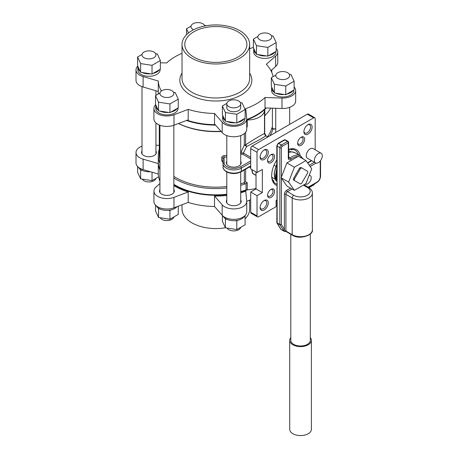 <?xml version="1.0" encoding="UTF-8"?>
<svg xmlns="http://www.w3.org/2000/svg" width="458" height="458" viewBox="0 0 458 458"><rect width="100%" height="100%" fill="white"/><g stroke="black" fill="none" stroke-linecap="round" stroke-linejoin="round"><path stroke-width="0.69" d="M284.51 79.452A6.962 4.019 0 0 0 289.674 75.564A6.962 4.019 0 0 0 280.909 71.683A6.962 4.019 0 0 0 275.745 75.564A6.962 4.019 0 0 0 284.51 79.452M276.426 200.352A6.962 4.019 0 0 0 276.827 200.77M271.52 37.997A6.962 4.019 0 0 0 271.754 36.961A6.962 4.019 0 0 0 265.703 32.976A6.962 4.019 0 0 0 258.066 35.919A6.962 4.019 0 0 0 257.831 36.961A6.962 4.019 0 0 0 263.882 40.945A6.962 4.019 0 0 0 271.52 37.997M204.8 25.997A6.962 4.019 0 0 0 202.842 23.77A6.962 4.019 0 0 0 195.257 22.9A6.962 4.019 0 0 0 190.957 26.616A6.962 4.019 0 0 0 192.995 29.455A6.962 4.019 0 0 0 193.579 29.759M147.167 50.993A6.962 4.019 0 0 0 142.003 54.874A6.962 4.019 0 0 0 150.768 58.761A6.962 4.019 0 0 0 155.932 54.874A6.962 4.019 0 0 0 147.167 50.993M142.318 179.118A6.962 4.019 0 0 0 150.768 181.815A6.962 4.019 0 0 0 155.886 178.385M160.163 92.442A6.962 4.019 0 0 0 159.922 93.484A6.962 4.019 0 0 0 165.979 97.468A6.962 4.019 0 0 0 173.611 94.525A6.962 4.019 0 0 0 173.851 93.484A6.962 4.019 0 0 0 167.794 89.499A6.962 4.019 0 0 0 160.163 92.442M160.231 217.722A6.962 4.019 0 0 0 167.015 220.556A6.962 4.019 0 0 0 173.611 217.579A6.962 4.019 0 0 0 173.805 216.995M318.339 153.51A5.599 3.235 120 0 0 314.68 158.445A5.599 3.235 120 0 0 315.539 162.934A5.599 3.235 120 0 0 318.339 162.653A5.599 3.235 120 0 0 321.997 157.718A5.599 3.235 120 0 0 321.138 153.23A5.599 3.235 120 0 0 318.339 153.51M321.138 153.23L313.02 148.541A5.599 3.235 120 0 0 310.221 148.821A5.599 3.235 120 0 0 306.562 153.756A5.599 3.235 120 0 0 307.421 158.245L315.539 162.934M301.049 183.675A9.469 5.467 120 0 0 301.673 183.28L307.719 172.815A9.469 5.467 120 0 0 307.719 171.378L301.673 167.886A9.469 5.467 120 0 0 300.425 168.607L294.385 179.072A9.469 5.467 120 0 0 294.385 180.515L300.425 184.001A9.469 5.467 120 0 0 301.049 183.675M310.306 337.62A10.843 6.257 180 0 1 311.394 340.351A10.843 6.257 180 0 1 304.702 346.134A10.843 6.257 180 0 1 292.885 344.777A10.843 6.257 180 0 1 289.714 340.351A10.843 6.257 180 0 1 290.801 337.62M311.394 340.351L311.394 429.318A10.843 6.257 180 0 1 304.702 435.1A10.843 6.257 180 0 1 292.885 433.743A10.843 6.257 180 0 1 289.714 429.318L289.714 340.351M305.234 184.07A4.946 2.857 120 0 0 305.246 184.082A4.946 2.857 120 0 0 307.719 183.835A4.946 2.857 120 0 0 310.953 179.473A4.946 2.857 120 0 0 310.192 175.511A4.946 2.857 120 0 0 309.202 175.282M276.827 168.378L275.601 175.191L276.752 180.469M271.067 154.598L271.067 154.598A4.946 2.857 -60 0 1 274.565 156.613A4.946 2.857 -60 0 1 271.067 162.676A4.946 2.857 -60 0 1 267.569 160.655A4.946 2.857 -60 0 1 271.067 154.598L271.067 154.598M267.592 160.168A3.859 2.227 120 0 0 268.371 161.531A3.859 2.227 120 0 0 270.294 161.336A3.859 2.227 120 0 0 272.819 157.941A3.859 2.227 120 0 0 272.224 154.85A3.859 2.227 120 0 0 270.661 154.861M264.203 149.932L264.203 149.932A5.805 3.355 -60 0 1 268.308 152.302A5.805 3.355 -60 0 1 264.203 159.413A5.805 3.355 -60 0 1 260.098 157.042A5.805 3.355 -60 0 1 264.203 149.932L264.203 149.932M260.115 156.562A4.717 2.725 120 0 0 261.071 158.313A4.717 2.725 120 0 0 263.43 158.079A4.717 2.725 120 0 0 266.516 153.922A4.717 2.725 120 0 0 265.789 150.138A4.717 2.725 120 0 0 263.797 150.184M288.609 149.451A20.421 11.788 -60 0 1 300.242 155.76M298.398 154.701A19.328 11.158 120 0 0 294.998 150.132A19.328 11.158 120 0 0 288.609 149.657M271.067 189.32L271.067 189.32A4.946 2.857 -60 0 1 274.565 191.341A4.946 2.857 -60 0 1 271.067 197.398A4.946 2.857 -60 0 1 267.569 195.377A4.946 2.857 -60 0 1 271.067 189.32L271.067 189.32M267.592 194.89A3.859 2.227 120 0 0 268.371 196.253A3.859 2.227 120 0 0 270.294 196.064A3.859 2.227 120 0 0 272.819 192.663A3.859 2.227 120 0 0 272.224 189.572A3.859 2.227 120 0 0 270.661 189.583M264.203 200.507L264.203 200.507A5.805 3.355 -60 0 1 268.308 202.877A5.805 3.355 -60 0 1 264.203 209.993A5.805 3.355 -60 0 1 260.098 207.617A5.805 3.355 -60 0 1 264.203 200.507L264.203 200.507M260.115 207.142A4.717 2.725 120 0 0 261.071 208.888A4.717 2.725 120 0 0 263.43 208.653A4.717 2.725 120 0 0 266.516 204.497A4.717 2.725 120 0 0 265.789 200.719A4.717 2.725 120 0 0 263.797 200.764M308.005 124.639L308.005 124.639A5.805 3.355 -60 0 1 312.11 127.015A5.805 3.355 -60 0 1 308.005 134.125A5.805 3.355 -60 0 1 303.9 131.755A5.805 3.355 -60 0 1 308.005 124.639L308.005 124.639M303.917 131.274A4.717 2.725 120 0 0 304.873 133.026A4.717 2.725 120 0 0 307.232 132.791A4.717 2.725 120 0 0 310.318 128.635A4.717 2.725 120 0 0 309.591 124.851A4.717 2.725 120 0 0 307.599 124.897M301.141 137.234L301.141 137.234A4.946 2.857 -60 0 1 304.639 139.255A4.946 2.857 -60 0 1 301.141 145.312A4.946 2.857 -60 0 1 297.643 143.291A4.946 2.857 -60 0 1 301.141 137.234L301.141 137.234M297.666 142.804A3.859 2.227 120 0 0 298.439 144.167A3.859 2.227 120 0 0 300.368 143.978A3.859 2.227 120 0 0 302.887 140.577A3.859 2.227 120 0 0 302.297 137.486A3.859 2.227 120 0 0 300.729 137.497M156.252 205.814A11.112 6.418 0 0 0 158.159 207.926A11.112 6.418 0 0 0 159.029 208.487A11.112 6.418 0 0 0 160.002 208.985A11.112 6.418 0 0 0 168.487 210.302A11.112 6.418 0 0 0 171 209.913A11.112 6.418 0 0 0 176.948 206.678M138.333 167.204A11.112 6.418 0 0 0 140.245 169.317A11.112 6.418 0 0 0 141.11 169.878A11.112 6.418 0 0 0 142.083 170.382A11.112 6.418 0 0 0 150.339 171.71M159.968 93.031L155.497 95.608L155.497 104.309L155.886 105.151A11.112 6.418 0 0 0 155.772 106.073L155.772 108.494A11.112 6.418 0 0 0 159.029 113.029A11.112 6.418 0 0 0 171.137 114.42A11.112 6.418 0 0 0 178.002 108.494L178.002 107.991M155.886 105.151L158.548 110.888L160.002 111.111A11.112 6.418 0 0 0 168.487 112.422L169.935 112.645L171 112.033A11.112 6.418 0 0 0 177.212 108.449L178.271 107.836L178.271 99.134L175.219 92.562L173.536 92.298M142.049 54.422L137.583 57.004L137.583 65.706L137.972 66.542A11.112 6.418 0 0 0 137.852 67.463L137.852 69.885A11.112 6.418 0 0 0 141.11 74.419A11.112 6.418 0 0 0 153.224 75.81A11.112 6.418 0 0 0 160.082 69.885L160.082 69.387M137.852 67.463A11.112 6.418 0 0 0 140.245 71.437L140.635 72.278L142.083 72.501A11.112 6.418 0 0 0 150.567 73.812L152.022 74.041L153.081 73.423A11.112 6.418 0 0 0 159.292 69.839L160.357 69.227L160.357 60.525L157.306 53.952L155.623 53.689M257.871 36.503L253.406 39.085L253.406 47.787L253.795 48.622A11.112 6.418 0 0 0 253.68 49.544L253.68 51.966A11.112 6.418 0 0 0 256.932 56.506A11.112 6.418 0 0 0 269.046 57.897A11.112 6.418 0 0 0 275.905 51.966L275.905 51.468M253.795 48.622L256.457 54.359L257.906 54.582A11.112 6.418 0 0 0 266.39 55.899L267.844 56.122L268.903 55.51A11.112 6.418 0 0 0 275.115 51.92L276.18 51.307L276.18 42.605L273.128 36.033L271.445 35.776M275.79 75.112L271.325 77.694L271.325 86.39L271.714 87.232A11.112 6.418 0 0 0 271.594 88.154L271.594 90.575A11.112 6.418 0 0 0 274.852 95.109A11.112 6.418 0 0 0 286.96 96.501A11.112 6.418 0 0 0 293.824 90.575L293.824 90.071M271.714 87.232L274.376 92.968L275.825 93.192A11.112 6.418 0 0 0 284.309 94.503L285.763 94.732L286.822 94.113A11.112 6.418 0 0 0 293.034 90.529L294.099 89.917L294.099 81.215L291.048 74.643L289.364 74.379M227.105 228.067A6.962 4.019 0 0 0 228.834 229.727A6.962 4.019 0 0 0 236.053 230.677A6.962 4.019 0 0 0 240.673 227.34M223.12 216.159A11.112 6.418 0 0 0 225.033 218.271A11.112 6.418 0 0 0 225.897 218.832A11.112 6.418 0 0 0 226.87 219.33A11.112 6.418 0 0 0 235.355 220.647A11.112 6.418 0 0 0 237.868 220.258A11.112 6.418 0 0 0 244.08 216.668A11.112 6.418 0 0 0 244.395 216.159M228.834 106.674A6.962 4.019 0 0 0 236.42 107.544A6.962 4.019 0 0 0 240.719 103.829A6.962 4.019 0 0 0 238.681 100.989A6.962 4.019 0 0 0 231.09 100.113A6.962 4.019 0 0 0 226.796 103.829A6.962 4.019 0 0 0 228.834 106.674M226.796 103.829L226.796 107.716A6.962 4.019 0 0 0 228.834 110.561A6.962 4.019 0 0 0 236.42 111.431A6.962 4.019 0 0 0 240.719 107.716L240.719 103.829M226.842 103.376L222.37 105.953L222.37 114.655L222.76 115.496A11.112 6.418 0 0 0 222.645 116.418L222.645 118.84A11.112 6.418 0 0 0 225.897 123.374A11.112 6.418 0 0 0 238.011 124.765A11.112 6.418 0 0 0 244.87 118.84L244.87 118.336M222.645 116.418A11.112 6.418 0 0 0 225.033 120.391L225.422 121.233L226.87 121.456A11.112 6.418 0 0 0 235.355 122.767L236.809 122.99L237.868 122.378A11.112 6.418 0 0 0 244.08 118.794L245.144 118.181L245.144 109.479L242.093 102.901L240.41 102.644M226.796 161.411A7.408 4.277 0 0 0 226.349 162.876A7.408 4.277 0 0 0 228.519 165.899A7.408 4.277 0 0 0 236.591 166.826A7.408 4.277 0 0 0 241.166 162.876A7.408 4.277 0 0 0 240.719 161.411M291.82 149.234A19.328 11.158 120 0 1 292.101 149.709L291.672 149.955L292.101 149.709L291.672 149.955L290.498 149.279M187.116 120.242A57.565 33.234 0 0 0 215.197 124.668M246.725 119.486A57.565 33.234 0 0 0 265.772 107.968M186.498 120.477A57.565 33.234 0 0 0 215.586 125.114M246.725 119.927A57.565 33.234 0 0 0 264.821 109.342A57.565 33.234 0 0 0 266.195 107.985M173.851 184.792A57.565 33.234 0 0 0 175.133 185.559A57.565 33.234 0 0 0 226.796 194.684M240.719 192.028A57.565 33.234 0 0 0 247.789 189.704M173.851 184.345A57.565 33.234 0 0 0 175.133 185.112A57.565 33.234 0 0 0 226.796 194.238M240.719 191.581A57.565 33.234 0 0 0 246.078 189.893L246.078 183.469L245.27 183.91L243.604 182.965L245.631 181.826L247.234 182.702L247.234 189.704A17.158 9.904 0 0 0 256.016 188.341M264.695 116.011L264.695 133.272L266.172 136.066M272.075 128.578C272.075 127.57 271.983 127.387 271.812 128.028A1.088 0.882 -166 0 0 272.888 129.007L273.145 129.27M159.292 125.005L159.292 154.523A56.552 32.65 0 0 0 159.922 159.395M173.851 176.393A56.552 32.65 0 0 0 175.855 177.607A56.552 32.65 0 0 0 226.796 186.555M240.719 183.841A56.552 32.65 0 0 0 243.604 182.965M173.851 178.082A57.565 33.234 0 0 0 175.133 178.849A57.565 33.234 0 0 0 226.796 187.975M240.719 185.318A57.565 33.234 0 0 0 245.27 183.91M159.292 149.142A57.565 33.234 0 0 0 158.279 155.354A57.565 33.234 0 0 0 159.922 163.243M246.725 120.007A2.181 1.26 180 0 1 247.234 119.973A17.158 9.904 0 0 0 264.495 110.069A17.158 9.904 0 0 0 264.495 110.012A2.181 1.26 180 0 1 264.821 109.342L264.821 115.765L265.308 115.141A57.565 33.234 0 0 0 270.741 108.128M225.405 227.769A33.823 19.528 180 0 1 191.925 222.846A33.823 19.528 180 0 1 182.021 209.043L182.021 204.76M226.796 199.969A7.408 4.277 0 0 0 226.349 201.434A7.408 4.277 0 0 0 228.519 204.457A7.408 4.277 0 0 0 236.591 205.384A7.408 4.277 0 0 0 241.166 201.434A7.408 4.277 0 0 0 240.719 199.969M159.922 189.623A7.408 4.277 0 0 0 159.476 191.089A7.408 4.277 0 0 0 161.645 194.112A7.408 4.277 0 0 0 169.723 195.039A7.408 4.277 0 0 0 174.298 191.089A7.408 4.277 0 0 0 173.851 189.623M142.003 151.014A7.408 4.277 0 0 0 141.556 152.48A7.408 4.277 0 0 0 143.726 155.502A7.408 4.277 0 0 0 151.804 156.43A7.408 4.277 0 0 0 156.378 152.48A7.408 4.277 0 0 0 155.932 151.014M142.003 146.165A12.967 7.488 0 0 0 136.003 152.48L136.003 162.922A12.967 7.488 0 0 0 139.799 168.218A12.967 7.488 0 0 0 143.119 169.603L158.291 174.029L158.291 163.586A57.565 33.234 0 0 1 158.279 162.825L158.279 162.058A57.565 33.234 0 0 0 159.922 169.952M136.003 152.48A12.967 7.488 0 0 0 139.799 157.77A12.967 7.488 0 0 0 143.119 159.161L158.291 163.586M159.922 183.555L156.035 186.99A12.967 7.488 0 0 0 153.922 191.089L153.922 201.531A12.967 7.488 0 0 0 157.718 206.821A12.967 7.488 0 0 0 173.983 207.795L188.209 202.425L188.209 191.976A57.565 33.234 0 0 1 175.133 186.326A57.565 33.234 0 0 1 173.851 185.553M153.922 191.089A12.967 7.488 0 0 0 157.718 196.379A12.967 7.488 0 0 0 173.983 197.352L188.209 191.976M188.209 202.425A57.565 33.234 0 0 0 214.521 206.495L222.182 215.254A12.967 7.488 0 0 0 224.586 217.166A12.967 7.488 0 0 0 238.721 218.792A12.967 7.488 0 0 0 246.725 211.877L246.725 201.434A12.967 7.488 0 0 0 246.702 201.016L245.757 191.215A57.565 33.234 0 0 1 240.719 192.795M222.182 215.254L222.182 204.806A12.967 7.488 0 0 0 224.586 206.724A12.967 7.488 0 0 0 238.721 208.35A12.967 7.488 0 0 0 246.725 201.434M239.752 30.652A33.823 19.528 180 0 1 249.662 44.455A33.823 19.528 180 0 1 228.782 62.494A33.823 19.528 180 0 1 191.925 58.263A33.823 19.528 180 0 1 182.021 44.455A33.823 19.528 180 0 1 202.894 26.415A33.823 19.528 180 0 1 239.752 30.652M193.883 57.136A31.052 17.931 180 0 1 184.786 44.455A31.052 17.931 180 0 1 203.953 27.892A31.052 17.931 180 0 1 237.799 31.779A31.052 17.931 180 0 1 246.891 44.455A31.052 17.931 180 0 1 227.723 61.023A31.052 17.931 180 0 1 193.883 57.136M214.521 206.495L214.521 196.047A57.565 33.234 0 0 0 226.796 195.451M246.719 201.314A57.565 33.234 0 0 0 250.703 199.711M158.279 155.354L158.279 161.611A57.565 33.234 0 0 0 159.922 169.506M273.071 76.681A57.565 33.234 0 0 0 266.338 64.275L275.642 56.065A12.967 7.488 0 0 0 277.76 51.966A12.967 7.488 0 0 0 276.18 48.388M155.686 104.716A12.967 7.488 0 0 0 153.922 108.494A12.967 7.488 0 0 0 160.718 115.078A12.967 7.488 0 0 0 173.983 114.758L188.209 109.382A57.565 33.234 0 0 0 214.521 113.452L222.182 122.212A12.967 7.488 0 0 0 236.763 126.122A12.967 7.488 0 0 0 246.725 118.84A12.967 7.488 0 0 0 246.702 118.422L245.757 108.62A57.565 33.234 0 0 0 265.016 97.502L265.016 107.945L281.985 108.494A12.967 7.488 0 0 0 295.673 101.018L295.673 90.575A12.967 7.488 0 0 0 294.099 86.997M214.521 113.452L214.521 123.9L222.182 132.66A12.967 7.488 0 0 0 236.763 136.564A12.967 7.488 0 0 0 246.725 129.282L246.725 118.84M188.209 109.382L188.209 119.83L173.983 125.2A12.967 7.488 0 0 1 160.718 125.521A12.967 7.488 0 0 1 153.922 118.937L153.922 108.494M178.563 123.471A57.565 33.234 0 0 0 220.951 131.251M158.279 91.663A57.565 33.234 0 0 0 158.279 91.886A57.565 33.234 0 0 0 158.388 93.942M265.382 135.717C266.39 135.505 264.936 136.553 261.008 138.871L246.61 146.554L243.416 153.092A1.088 0.63 -60 0 1 242.666 154.214L241.377 154.1A1.088 0.395 74.1 0 1 240.897 152.646L244.314 145.037A2.181 0.389 -145.6 0 1 246.61 146.554A2.181 0.916 -120.2 0 0 245.631 144.871C254.505 138.877 266.917 131.709 264.409 134.034M310.306 234.027L310.306 340.351A9.75 5.628 180 0 1 304.284 345.555A9.75 5.628 180 0 1 293.658 344.336A9.75 5.628 180 0 1 290.801 340.351L290.801 234.256M314.806 183.715A2.181 1.26 120 0 1 313.65 184.998L309.041 187.66M314.738 117.723A2.181 1.26 120 0 0 313.65 117.832L307.329 114.185A2.181 1.26 -60 0 1 308.417 114.076L314.738 117.723A2.181 1.26 120 0 1 315.19 118.719L315.19 149.795M313.65 117.832L258.558 149.634A2.181 1.26 120 0 0 257.018 152.302L257.018 172.54L250.703 168.893L250.703 148.655A2.181 1.26 -60 0 1 252.244 145.988L258.558 149.634M257.018 215.913A2.181 1.26 120 0 0 257.47 216.909L251.156 213.262A2.181 1.26 -60 0 1 250.703 212.266L257.018 215.913L257.018 195.675L262.337 192.606L262.337 169.471L257.018 172.54M257.47 216.909A2.181 1.26 120 0 0 258.558 216.8L276.088 206.684L276.088 200.541L276.827 200.117M276.827 185.444A20.421 11.788 -60 0 1 271.663 175.654A20.421 11.788 -60 0 1 276.827 159.899M286.903 162.893L281.126 177.784L286.903 186.005L294.397 190.333L305.95 183.658L311.726 168.767L305.95 160.546L298.461 156.224L286.903 162.893L294.397 167.216L288.614 182.112L281.126 177.784M155.772 106.073A11.112 6.418 0 0 0 158.159 110.046M171 112.033L177.212 108.449M153.081 73.423L159.292 69.839M142.083 72.501L150.567 73.812M268.903 55.51L275.115 51.92M257.906 54.582L266.39 55.899M253.68 49.544A11.112 6.418 0 0 0 256.068 53.523M286.822 94.113L293.034 90.529M275.825 93.192L284.309 94.503M271.594 88.154A11.112 6.418 0 0 0 273.987 92.127M295.673 90.575A12.967 7.488 0 0 1 281.985 98.046L265.016 97.502M253.406 47.323L249.662 48.737M182.021 53.34A57.565 33.234 0 0 0 166.66 62.958L160.357 62.752M137.772 66.112A12.967 7.488 0 0 0 136.003 69.885A12.967 7.488 0 0 0 143.119 76.566L158.291 80.992A57.565 33.234 0 0 0 161.393 91.016M226.87 121.456L235.355 122.767M237.868 122.378L244.08 118.794M222.76 115.496L225.033 120.391M158.291 80.992L158.291 91.434L143.119 87.009A12.967 7.488 0 0 1 136.003 80.327L136.003 69.885M158.279 91.434L158.279 91.44A57.565 33.234 0 0 0 158.434 93.913M158.291 174.029A57.565 33.234 0 0 0 159.922 181.162M275.642 56.065L275.642 66.507L270.953 70.647M275.642 66.507A12.967 7.488 0 0 0 277.76 62.414L277.76 51.966M222.182 204.806L214.521 196.047M273.094 128.812A12.967 7.488 0 0 0 272.39 128.492M155.932 145.203L159.292 145.312M249.662 200.157L249.662 209.043A33.823 19.528 180 0 1 245.144 218.787M178.5 123.494A56.552 32.65 0 0 0 221.151 131.48M223.08 167.055A1.088 0.887 -1.2 0 1 223.08 167.033L222.966 161.428A1.088 0.63 0 0 0 221.764 160.81L222.983 162.338M250.703 162.699L241.309 168.12A10.677 6.166 180 0 1 226.206 168.12A10.677 6.166 180 0 1 223.08 163.838L222.966 158.245L224.054 157.203L223.899 155.691C222.594 155.903 221.884 156.55 221.764 157.626L221.764 160.81M247.234 119.973L247.234 126.975L246.725 127.221M250.703 167.725L249.284 167.073M247.234 189.704A2.181 1.26 0 0 0 246.078 189.893M273.3 181.305A19.328 11.158 120 0 0 273.855 181.311L273.855 180.818L273.855 181.311L273.855 180.818L272.676 180.137M271.668 175.196A19.328 11.158 120 0 0 275.67 183.612A19.328 11.158 120 0 0 276.827 184.133M256.016 171.962L256.016 188.954L250.703 192.028L250.703 212.266M307.329 114.185L252.244 145.988M262.337 192.606L256.016 188.954M257.018 195.675L250.703 192.028M275.155 179.221L271.863 177.32M290.939 151.879L288.609 150.533M275.71 166.202L273.999 165.212M222.37 105.953L225.422 112.531L236.809 114.288L245.144 109.479M236.809 114.288L236.809 122.99M225.422 112.531L225.422 121.233M222.37 215.455L222.37 221.237L225.422 227.809L236.809 229.572L245.144 224.758L244.956 215.649M225.033 218.271L225.422 219.107L226.87 219.33M235.355 220.647L236.809 220.871L237.868 220.258M244.08 216.668L245.144 216.056M225.422 227.809L225.422 219.107M236.809 229.572L236.809 220.871M137.972 66.542L140.245 71.437M160.002 111.111L168.487 112.422M271.325 77.694L274.376 84.266L285.763 86.03L294.099 81.215M285.763 86.03L285.763 94.732M274.376 84.266L274.376 92.968M253.406 39.085L256.457 45.657L256.457 54.359M256.457 45.657L267.844 47.42L267.844 56.122M267.844 47.42L276.18 42.605M206.277 25.728L204.571 25.43M191.003 26.158L186.532 28.74L186.532 34.711M186.532 28.74L188.496 32.965M137.583 57.004L140.635 63.576L140.635 72.278M140.635 63.576L152.022 65.339L152.022 74.041M152.022 65.339L160.357 60.525M155.497 95.608L158.548 102.186L158.548 110.888M158.548 102.186L169.935 103.943L169.935 112.645M169.935 103.943L178.271 99.134M140.245 169.317L140.635 170.158L142.083 170.382M140.635 170.158L140.635 178.855L137.583 172.282L137.583 166.506M140.635 178.855L152.022 180.618L152.022 172.202M152.022 180.618L158.605 176.817M158.159 207.926L158.548 208.762L160.002 208.985M168.487 210.302L169.935 210.525L171 209.913M158.548 208.762L158.548 217.464L155.497 210.892L155.497 205.11M158.548 217.464L169.935 219.227L178.271 214.413L178.271 206.174M169.935 219.227L169.935 210.525M246.078 183.469L247.234 182.702M247.234 126.975L246.725 126.752M240.719 152.697A56.552 32.65 0 0 0 240.897 152.646L243.416 153.092L250.703 157.3M264.821 115.765L264.495 117.008L264.495 110.126M264.495 133.536A2.181 1.26 0 0 1 264.695 133.272A2.181 1.952 -46.7 0 0 264.518 134.148M277.142 183.126L277.142 222.903A1.088 0.63 0 0 1 276.827 222.456L277.142 169.042L276.827 168.653L276.369 175.632L276.718 179.885M281.332 229.618A1.088 0.63 -60 0 1 281.149 229.567L284.052 231.244A1.088 0.63 -60 0 1 283.908 231.107L279.93 224.821L277.233 223.264L281.006 229.429L283.908 231.107A1.088 0.658 141.3 0 0 284.876 230.906L284.762 231.376L286.153 231.571L292.427 235.189C299.738 240.192 313.89 234.822 312.367 229.87L312.367 193.116A11.816 6.818 180 0 1 305.074 199.419A11.816 6.818 180 0 1 292.198 197.942L285.929 194.318L285.929 231.072L292.198 234.691L292.198 197.942A2.181 1.26 -60 0 1 293.738 195.274A9.635 5.565 0 0 0 307.364 195.274A9.635 5.565 0 0 0 307.364 187.408L303.414 185.124M277.142 176.084L276.369 175.632L276.804 169.844M275.601 175.191L276.369 175.632L276.724 179.937M281.384 178.151L281.384 224.454L284.389 229.366L284.876 230.906A1.088 0.63 180 0 1 285.929 231.072A1.088 0.63 120 0 0 286.153 231.571M290.532 188.101L286.697 190.316A3.269 1.889 -60 0 0 284.389 194.318L284.389 229.366A1.088 0.847 148.5 0 1 282.935 229.727M305.95 160.546L294.397 167.216M288.614 182.112L294.397 190.333M299.549 183.498L293.504 180.005A9.469 5.467 120 0 1 293.504 178.568L299.549 168.103A9.469 5.467 120 0 1 300.797 167.382L301.673 167.886M294.385 180.515L293.504 180.005M294.385 179.072L293.504 178.568M300.425 168.607L299.549 168.103M288.609 157.117L290.069 157.958A17.072 9.858 -60 0 1 291.912 156.728A17.072 9.858 -60 0 1 300.448 155.886L303.248 158.983M297.935 156.527A15.984 9.229 120 0 0 292.685 158.062A15.984 9.229 120 0 0 290.956 159.212A3.269 1.889 -60 0 1 288.294 158.113L288.294 142.816L282.151 146.36A1.088 0.63 120 0 0 281.384 147.694L281.384 177.131M301.828 158.165A15.984 9.229 120 0 0 299.326 156.722M276.827 164.766A17.072 9.858 120 0 0 276.804 181.454M288.609 142.369A1.088 1.088 0 0 0 288.065 141.425A1.088 0.63 -60 0 0 287.521 141.482L284.824 139.925L278.682 143.469L281.384 145.026L287.521 141.482A1.088 0.63 -120 0 1 288.294 142.816A1.088 0.63 0 0 0 288.609 142.369L288.74 158.222A2.181 1.26 120 0 0 289.834 158.113A2.181 1.26 120 0 0 290.069 157.958A1.088 0.527 52.9 0 1 290.956 159.212M249.662 73.108A35.999 20.782 180 0 1 235.189 97.754A35.999 20.782 180 0 1 190.385 94.926A35.999 20.782 180 0 1 182.021 73.108M182.021 44.455L182.021 78.45A33.823 19.528 0 0 0 191.925 92.258A33.823 19.528 0 0 0 228.782 96.489A33.823 19.528 0 0 0 249.662 78.45L249.662 44.455M221.764 157.626A1.088 0.63 0 0 1 222.966 158.245L223.08 167.021A1.088 0.887 -1.2 0 1 223.08 167.021A10.677 6.166 0 0 0 226.206 171.309A10.677 6.166 0 0 0 241.309 171.309L250.703 165.882M240.536 166.786A1.088 0.63 60 0 1 241.309 168.12L241.309 171.309A1.088 0.63 60 0 1 241.08 171.807C236.196 174.149 231.313 174.149 226.429 171.807C223.968 170.038 222.851 168.452 223.08 167.033L223.08 163.838A1.088 0.887 -1.2 0 1 224.168 162.939A9.589 5.536 0 0 0 226.979 166.786A9.589 5.536 0 0 0 240.536 166.786L250.703 160.918M267.403 136.782A56.552 32.65 0 0 0 271.812 128.028M308.211 187.156L317.148 181.998A4.357 2.519 120 0 0 320.228 176.662L320.228 161.01M316.014 163.128L310.146 166.512M252.106 169.706A25.322 14.622 120 0 0 252.667 173.296L256.016 175.231M281.985 98.046L281.985 108.494M143.119 76.566L143.119 87.009M173.983 114.758L173.983 125.2M222.182 122.212L222.182 132.66M173.983 207.795L173.983 197.352M143.119 169.603L143.119 159.161M244.314 182.599L244.314 169.941M223.899 155.691A56.552 32.65 0 0 0 226.796 155.405M245.631 132.293L245.631 144.871A2.181 1.26 -0 0 0 244.314 145.037L244.314 133.627M245.631 169.179L245.631 181.826M257.018 152.302L250.703 148.655M275.745 129.03L272.888 129.007A57.639 33.279 180 0 1 269.917 135.786M241.377 154.1A57.639 33.279 180 0 1 240.719 154.283M226.796 156.939A57.639 33.279 180 0 1 224.054 157.203L224.168 162.939M250.703 158.857L242.666 154.214M252.868 173.582A1.088 0.63 -60 0 1 252.667 173.296A1.088 0.767 -14.8 0 1 252.358 172.912A1.088 1.088 0 0 0 252.868 173.582L256.016 175.397M300.448 155.886L295.026 152.754A17.072 9.858 120 0 0 288.609 152.588M309.253 165.246L314.406 162.275M311.709 160.718L307.696 163.031M276.827 222.456A1.088 1.088 0 0 0 276.987 223.023A1.088 0.847 148.5 0 0 277.233 223.264A1.088 0.63 -60 0 1 277.142 222.903L279.838 224.454L279.838 147.694L277.142 146.136L277.142 169.042M281.384 147.694A1.088 0.63 180 0 1 279.838 147.694A2.181 1.26 -60 0 1 281.384 145.026A1.088 0.63 -120 0 1 282.151 146.36M288.065 141.425L285.368 139.867A1.088 0.63 -60 0 0 284.824 139.925A1.088 0.63 -120 0 0 284.281 139.867L278.138 143.417A1.088 0.63 -120 0 1 278.682 143.469A2.181 1.26 120 0 0 277.142 146.136A1.088 0.63 180 0 1 276.827 145.696L276.781 170.433M279.93 224.821A1.088 0.63 -60 0 1 279.838 224.454A1.088 0.63 180 0 0 281.384 224.454A1.088 0.847 148.5 0 1 279.93 224.821M280.76 229.195A1.088 1.088 0 0 0 281.149 229.567A1.088 0.63 -60 0 1 281.006 229.429A1.088 0.847 148.5 0 1 280.76 229.195L276.987 223.023A1.088 0.847 148.5 0 1 276.884 222.662M292.072 188.994L287.469 191.65L293.738 195.274M292.427 235.189A1.088 0.63 120 0 1 292.198 234.691A11.816 6.818 0 0 0 305.074 236.168A11.816 6.818 0 0 0 312.367 229.87M304.055 184.757L308.457 187.299A2.181 1.26 120 0 0 307.364 187.408M286.697 190.316A1.088 0.63 -120 0 0 287.469 191.65A2.181 1.26 120 0 0 285.929 194.318A1.088 0.63 180 0 0 284.389 194.318M288.609 157.672A1.088 0.63 180 0 1 288.294 158.113M320.548 160.603L320.548 176.216A1.088 0.63 180 0 1 320.228 176.662M320.548 176.216C320.354 178.895 319.146 180.99 316.919 182.496A1.088 0.63 -120 0 0 317.148 181.998M289.674 107.332L289.674 124.376M275.745 108.294L275.745 132.414M271.754 69.942L271.754 72.335M142.003 86.642L142.003 153.94M155.932 90.747L155.932 95.361M155.932 122.939L155.932 153.94M159.922 125.252L159.922 192.549M173.851 125.252L173.851 192.549M276.804 181.483L274.096 173.891L276.827 163.724M272.39 128.578L272.39 108.185M158.279 91.886L158.279 94.004M264.495 110.069L264.495 133.839L265.583 135.728L267.798 137.005M240.719 135.597L240.719 164.336M240.719 172.008L240.719 202.894M250.389 166.437L250.703 166.615M226.796 135.597L226.796 164.336M226.796 172.008L226.796 202.894M272.069 128.641L272.046 128.051L273.048 128.812L275.745 128.83M241.08 171.807L250.703 166.254M252.358 172.912L251.808 169.534M285.368 139.867A1.088 1.088 0 0 0 284.281 139.867M278.138 143.417L276.827 145.696M311.388 160.535L307.513 162.773M288.609 152.342L291.849 151.861L295.026 152.754M308.457 187.299C311.188 189.114 312.493 191.049 312.367 193.116M316.919 182.496L308.532 187.339M284.052 231.244A1.088 1.088 0 0 0 284.762 231.376"/></g></svg>
